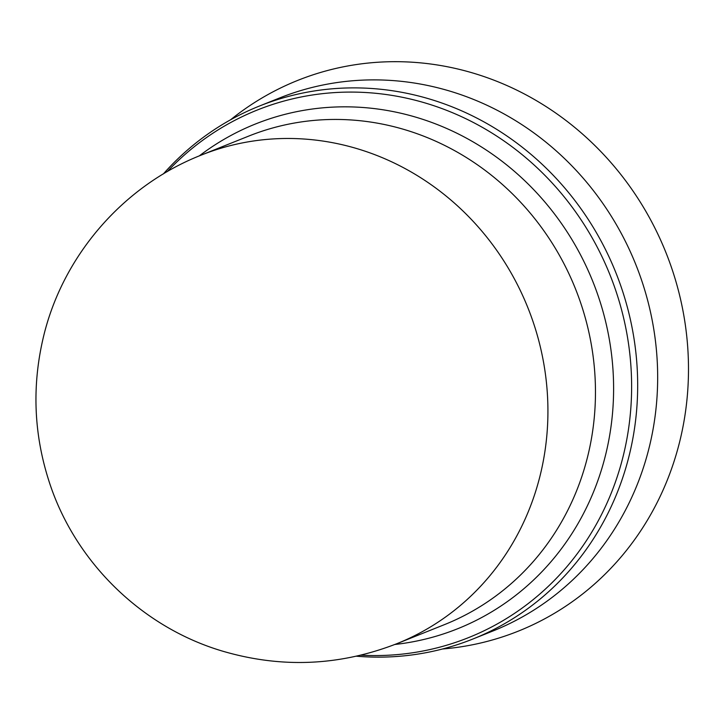 <?xml version="1.0" encoding="UTF-8"?>
<svg xmlns="http://www.w3.org/2000/svg" width="724" height="724" viewBox="0 0 724 724"><rect width="100%" height="100%" fill="white"/><g stroke="black" fill="none" stroke-linecap="round" stroke-linejoin="round"><path stroke-width="1.09" d="M588.223 454.219A263.147 246.477 -111.8 0 0 507.768 189.371A263.147 246.477 -111.8 0 0 248.83 136.049L201.299 155.081A263.147 246.477 -111.8 0 1 358.697 149.144A263.147 246.477 -111.8 0 1 540.683 473.243A263.147 246.477 -111.8 0 1 396.879 643.672L444.409 624.649A263.147 246.477 -111.8 0 0 588.223 454.219M394.852 644.478A271.871 254.649 -111.8 0 0 606.124 452.708A271.871 254.649 -111.8 0 0 496.836 157.389A271.871 254.649 -111.8 0 0 199.281 155.895M360.805 655.175A284.161 266.161 -111.8 0 0 623.798 453.604A284.161 266.161 -111.8 0 0 491.406 132.718A284.161 266.161 -111.8 0 0 167.253 171.642M356.416 656.197A287.066 268.885 -111.8 0 0 472.881 639.021A287.066 268.885 -111.8 0 0 629.771 453.097A287.066 268.885 -111.8 0 0 542.005 164.167A287.066 268.885 -111.8 0 0 259.527 106.003A287.066 268.885 -111.8 0 0 163.371 173.932M472.881 639.021L492.881 631.011A287.066 268.885 -111.8 0 0 649.763 445.097A287.066 268.885 -111.8 0 0 561.996 156.167A287.066 268.885 -111.8 0 0 279.518 98.002L259.527 106.003M442.473 649.003A296.632 277.844 -111.8 0 0 680.325 439.061A296.632 277.844 -111.8 0 0 557.96 114.6A296.632 277.844 -111.8 0 0 230.621 119.759M396.879 643.672C339.466 666.017 281.22 668.46 222.15 651.021C141.424 626.966 74.681 561.543 49.024 481.297C34.019 434.708 31.937 387.548 42.77 339.818C61.323 257.273 122.501 185.959 201.299 155.081"/></g></svg>
